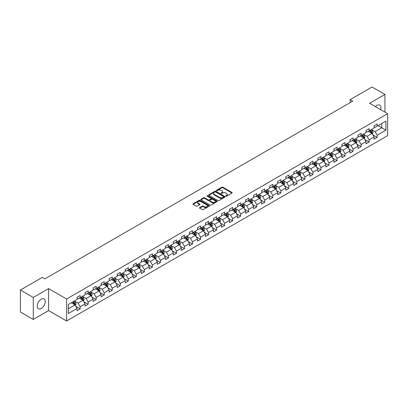 <?xml version="1.0" encoding="UTF-8"?>
<svg xmlns="http://www.w3.org/2000/svg" width="408" height="408" viewBox="0 0 408 408"><rect width="100%" height="100%" fill="white"/><g stroke="black" fill="none" stroke-linecap="round" stroke-linejoin="round"><path stroke-width="0.61" d="M225.884 196.136A0.5 0.291 0 0 0 226.593 196.136L231.958 193.035A0.714 0.413 0 0 0 232.167 192.744A0.714 0.413 0 0 0 231.958 192.454L222.865 187.206A0.714 0.413 0 0 0 221.855 187.206L216.49 190.301A0.5 0.291 0 0 0 217.199 190.709L217.892 190.312A2.285 1.321 0 0 1 221.126 190.312L221.881 190.75A2.285 1.321 0 0 1 222.549 191.684A2.285 1.321 0 0 1 221.881 192.617L221.187 193.015A0.5 0.291 0 0 0 221.896 193.423L222.589 193.025A2.285 1.321 0 0 1 225.823 193.025L226.578 193.458A2.285 1.321 0 0 1 227.246 194.392A2.285 1.321 0 0 1 226.578 195.325L225.884 195.728A0.5 0.291 0 0 0 225.884 196.136L225.884 195.728M41.239 308.484A5.676 3.279 120 0 0 44.946 303.486A5.676 3.279 120 0 0 44.079 298.936A5.676 3.279 120 0 0 41.239 299.217A5.676 3.279 120 0 0 37.531 304.22A5.676 3.279 120 0 0 38.403 308.764A5.676 3.279 120 0 0 41.239 308.484M380.654 109.676A5.676 3.279 120 0 0 379.787 105.116A5.676 3.279 120 0 0 376.946 105.397A5.676 3.279 120 0 0 375.406 106.646M199.68 207.56A0.714 0.413 0 0 0 199.471 207.851A0.714 0.413 0 0 0 199.68 208.141L202.235 209.615A0.714 0.413 0 0 0 203.245 209.615L209.202 206.173A0.714 0.413 0 0 0 209.411 205.882A0.714 0.413 0 0 0 209.202 205.591L200.114 200.343A0.714 0.413 0 0 0 199.104 200.343L193.142 203.781A0.714 0.413 0 0 0 192.933 204.076A0.714 0.413 0 0 0 193.142 204.367L196.222 206.147A0.714 0.413 0 0 0 197.232 206.147L199.782 204.673A0.714 0.413 0 0 0 199.991 204.382A0.714 0.413 0 0 0 199.782 204.092L198.257 203.209A1.913 1.102 0 0 1 197.696 202.429A1.913 1.102 0 0 1 198.875 201.409A1.913 1.102 0 0 1 200.955 201.649L206.943 205.102A1.913 1.102 0 0 1 207.504 205.882A1.913 1.102 0 0 1 206.326 206.902A1.913 1.102 0 0 1 204.24 206.662L203.245 206.086A0.714 0.413 0 0 0 202.235 206.086L199.68 207.56L199.68 208.141M48.598 288.609L33.262 297.463L20.4 290.037L20.4 312.023L33.262 319.449L48.598 310.595L66.611 320.994L66.611 299.008L48.598 288.609L48.598 310.595M384.923 112.139L384.923 94.437L369.592 103.285L387.6 113.684L66.611 299.008M384.923 94.437L372.06 87.006L350.192 99.634L350.192 102.602M20.4 290.037L42.269 277.409L44.844 278.894L352.762 101.118L350.192 99.634M217.943 200.547A0.714 0.413 0 0 0 218.953 200.547L224.91 197.105A0.714 0.413 0 0 0 225.119 196.814A0.714 0.413 0 0 0 224.91 196.523L215.822 191.276A0.714 0.413 0 0 0 214.812 191.276L208.85 194.713A0.714 0.413 0 0 0 208.641 195.004A0.714 0.413 0 0 0 208.85 195.299L217.943 200.547M207.305 196.243A0.5 0.291 0 0 1 207.815 196.314L207.815 195.718L217.056 201.057A0.714 0.413 0 0 1 217.265 201.348A0.714 0.413 0 0 1 217.056 201.639L211.099 205.081A0.714 0.413 0 0 1 210.089 205.081L200.996 199.833L200.996 199.247A0.714 0.413 0 0 0 200.787 199.543A0.714 0.413 0 0 0 200.996 199.833M200.996 199.247L203.546 197.778A0.714 0.413 0 0 1 204.556 197.778L208.243 199.905A0.714 0.413 0 0 0 209.253 199.905L210.946 198.925A0.714 0.413 0 0 0 211.155 198.635A0.714 0.413 0 0 0 210.946 198.344L207.106 196.131A0.5 0.291 0 0 1 207.815 195.718M66.611 320.994L387.6 135.67L387.6 113.684M75.847 306.393L80.141 308.871L80.141 306.704L85.083 303.853L85.083 306.02L88.169 304.235L88.169 302.068L93.111 299.217L93.111 301.385L96.196 299.605L96.196 297.432L101.138 294.581L101.138 296.749L104.224 294.969L104.224 292.801L109.166 289.945L109.166 292.118L112.251 290.333L112.251 288.165L117.193 285.314L117.193 287.482L120.278 285.697L120.278 283.529L125.22 280.679L125.22 282.846L128.306 281.066L128.306 278.894L133.248 276.043L133.248 278.21L136.333 276.43L136.333 274.263L141.275 271.407L141.275 273.579L144.361 271.794L144.361 269.627L149.303 266.776L149.303 268.943L152.388 267.158L152.388 264.991L157.33 262.14L157.33 264.308L160.415 262.528L160.415 260.355L165.357 257.504L165.357 259.672L168.443 257.892L168.443 255.724L173.385 252.873L173.385 255.041L176.47 253.256L176.47 251.088L181.412 248.237L181.412 250.405L184.498 248.625L184.498 246.452L189.44 243.601L189.44 245.769L192.525 243.989L192.525 241.822L197.467 238.966L197.467 241.138L200.552 239.353L200.552 237.186L205.494 234.335L205.494 236.502L208.58 234.717L208.58 232.55L213.522 229.699L213.522 231.866L216.607 230.087L216.607 227.914L221.549 225.063L221.549 227.231L224.635 225.451L224.635 223.283L229.576 220.427L229.576 222.6L232.662 220.815L232.662 218.647L237.604 215.796L237.604 217.964L240.689 216.179L240.689 214.011L245.631 211.16L245.631 213.328L248.717 211.548L248.717 209.375L253.659 206.524L253.659 208.692L256.744 206.912L256.744 204.745L261.686 201.889L261.686 204.061L264.772 202.276L264.772 200.109L269.714 197.258L269.714 199.425L272.799 197.64L272.799 195.473L277.741 192.622L277.741 194.789L280.826 193.01L280.826 190.837L285.768 187.986L285.768 190.154L288.854 188.374L288.854 186.206L293.796 183.35L293.796 185.523L296.881 183.738L296.881 181.57L301.818 178.719L301.818 180.887L304.909 179.102L304.909 176.934L309.845 174.083L309.845 176.251L312.936 174.471L312.936 172.298L317.873 169.447L317.873 171.62L320.963 169.835L320.963 167.668L325.9 164.817L325.9 166.984L328.991 165.199L328.991 163.032L333.928 160.181L333.928 162.348L337.018 160.568L337.018 158.396L341.955 155.545L341.955 157.712L345.046 155.933L345.046 153.765L349.982 150.909L349.982 153.082L353.073 151.297L353.073 149.129L358.01 146.278L358.01 148.446L361.1 146.661L361.1 144.493L366.037 141.642L366.037 143.81L369.128 142.03L369.128 139.857L374.065 137.006L374.065 139.174L377.155 137.394L377.155 135.226L385.902 130.172L385.902 121.14L381.786 123.517L381.786 127.796L385.902 130.172M80.141 308.871L77.056 310.656L77.056 308.484L68.304 313.538L68.304 304.506L77.056 299.452L77.056 297.284L80.141 295.504L80.141 297.672L85.083 294.821L85.083 292.648L88.169 290.868L88.169 293.036L93.111 290.185L93.111 288.017L96.196 286.232L96.196 288.4L101.138 285.549L101.138 283.382L104.224 281.596L104.224 283.769L109.166 280.913L109.166 278.746L112.251 276.966L112.251 279.133L117.193 276.282L117.193 274.115L120.278 272.33L120.278 274.497L125.22 271.646L125.22 269.479L128.306 267.694L128.306 269.866L133.248 267.01L133.248 264.843L136.333 263.063L136.333 265.231L141.275 262.38L141.275 260.207L144.361 258.427L144.361 260.595L149.303 257.744L149.303 255.576L152.388 253.791L152.388 255.959L157.33 253.108L157.33 250.94L160.415 249.155L160.415 251.328L165.357 248.472L165.357 246.304L168.443 244.525L168.443 246.692L173.385 243.841L173.385 241.669L176.47 239.889L176.47 242.056L181.412 239.205L181.412 237.038L184.498 235.253L184.498 237.42L189.44 234.569L189.44 232.402L192.525 230.617L192.525 232.79L197.467 229.934L197.467 227.766L200.552 225.986L200.552 228.154L205.494 225.303L205.494 223.13L208.58 221.35L208.58 223.518L213.522 220.667L213.522 218.499L216.607 216.714L216.607 218.882L221.549 216.031L221.549 213.863L224.635 212.078L224.635 214.251L229.576 211.395L229.576 209.227L232.662 207.448L232.662 209.615L237.604 206.764L237.604 204.592L240.689 202.812L240.689 204.979L245.631 202.128L245.631 199.961L248.717 198.176L248.717 200.343L253.659 197.492L253.659 195.325L256.744 193.545L256.744 195.713L261.686 192.862L261.686 190.689L264.772 188.909L264.772 191.077L269.714 188.226L269.714 186.058L272.799 184.273L272.799 186.441L277.741 183.59L277.741 181.422L280.826 179.637L280.826 181.81L285.768 178.954L285.768 176.786L288.854 175.006L288.854 177.174L293.796 174.323L293.796 172.151L296.881 170.371L296.881 172.538L301.818 169.687L301.818 167.52L304.909 165.735L304.909 167.902L309.845 165.051L309.845 162.884L312.936 161.099L312.936 163.271L317.873 160.415L317.873 158.248L320.963 156.468L320.963 158.636L325.9 155.785L325.9 153.612L328.991 151.832L328.991 154L333.928 151.149L333.928 148.981L337.018 147.196L337.018 149.364L341.955 146.513L341.955 144.345L345.046 142.56L345.046 144.733L349.982 141.877L349.982 139.709L353.073 137.929L353.073 140.097L358.01 137.246L358.01 135.074L361.1 133.294L361.1 135.461L366.037 132.61L366.037 130.443L369.128 128.658L369.128 130.825L374.065 127.974L374.065 125.807L377.155 124.022L377.155 126.194L385.902 121.14M79.32 298.146L83.023 300.288L78.086 303.139L74.378 300.997M77.056 298.263L78.086 298.86L80.141 297.672M78.086 303.139L80.141 306.704M83.023 300.288L85.083 303.853M87.348 293.51L91.05 295.652L86.114 298.503L82.406 296.366M85.083 293.632L86.114 294.224L88.169 293.036M86.114 298.503L88.169 302.068M91.05 295.652L93.111 299.217M95.375 288.879L99.078 291.016L94.141 293.867L90.433 291.73M93.111 288.997L94.141 289.588L96.196 288.4M94.141 293.867L96.196 297.432M99.078 291.016L101.138 294.581M103.403 284.243L107.105 286.38L102.168 289.236L98.461 287.094M101.138 284.361L102.168 284.957L104.224 283.769M102.168 289.236L104.224 292.801M107.105 286.38L109.166 289.945M111.43 279.608L115.133 281.75L110.196 284.6L106.488 282.458M109.166 279.725L110.196 280.322L112.251 279.133M110.196 284.6L112.251 288.165M115.133 281.75L117.193 285.314M119.457 274.972L123.16 277.114L118.218 279.965L114.515 277.828M117.193 275.094L118.218 275.686L120.278 274.497M118.218 279.965L120.278 283.529M123.16 277.114L125.22 280.679M127.485 270.341L131.187 272.478L126.245 275.329L122.543 273.192M125.22 270.458L126.245 271.055L128.306 269.866M126.245 275.329L128.306 278.894M131.187 272.478L133.248 276.043M135.512 265.705L139.215 267.842L134.273 270.698L130.57 268.556M133.248 265.822L134.273 266.419L136.333 265.231M134.273 270.698L136.333 274.263M139.215 267.842L141.275 271.407M143.54 261.069L147.242 263.211L142.3 266.062L138.598 263.92M141.275 261.191L142.3 261.783L144.361 260.595M142.3 266.062L144.361 269.627M147.242 263.211L149.303 266.776M151.567 256.438L155.269 258.575L150.328 261.426L146.625 259.289M149.303 256.555L150.328 257.147L152.388 255.959M150.328 261.426L152.388 264.991M155.269 258.575L157.33 262.14M159.594 251.802L163.297 253.939L158.355 256.79L154.652 254.653M157.33 251.92L158.355 252.516L160.415 251.328M158.355 256.79L160.415 260.355M163.297 253.939L165.357 257.504M167.622 247.166L171.324 249.303L166.382 252.159L162.68 250.017M165.357 247.284L166.382 247.88L168.443 246.692M166.382 252.159L168.443 255.724M171.324 249.303L173.385 252.873M175.649 242.531L179.352 244.673L174.41 247.523L170.707 245.386M173.385 242.653L174.41 243.244L176.47 242.056M174.41 247.523L176.47 251.088M179.352 244.673L181.412 248.237M183.677 237.9L187.379 240.037L182.437 242.888L178.735 240.751M181.412 238.017L182.437 238.609L184.498 237.42M182.437 242.888L184.498 246.452M187.379 240.037L189.44 243.601M191.704 233.264L195.406 235.401L190.465 238.252L186.762 236.115M189.44 233.381L190.465 233.978L192.525 232.79M190.465 238.252L192.525 241.822M195.406 235.401L197.467 238.966M199.731 228.628L203.434 230.77L198.492 233.621L194.789 231.479M197.467 228.745L198.492 229.342L200.552 228.154M198.492 233.621L200.552 237.186M203.434 230.77L205.494 234.335M207.759 223.992L211.461 226.134L206.519 228.985L202.817 226.848M205.494 224.114L206.519 224.706L208.58 223.518M206.519 228.985L208.58 232.55M211.461 226.134L213.522 229.699M215.786 219.361L219.489 221.498L214.547 224.349L210.844 222.212M213.522 219.479L214.547 220.07L216.607 218.882M214.547 224.349L216.607 227.914M219.489 221.498L221.549 225.063M223.814 214.725L227.516 216.862L222.574 219.718L218.872 217.576M221.549 214.843L222.574 215.439L224.635 214.251M222.574 219.718L224.635 223.283M227.516 216.862L229.576 220.427M231.841 210.089L235.544 212.231L230.602 215.082L226.899 212.94M229.576 210.207L230.602 210.803L232.662 209.615M230.602 215.082L232.662 218.647M235.544 212.231L237.604 215.796M239.863 205.454L243.571 207.596L238.629 210.446L234.926 208.309M237.604 205.576L238.629 206.167L240.689 204.979M238.629 210.446L240.689 214.011M243.571 207.596L245.631 211.16M247.891 200.823L251.598 202.96L246.656 205.811L242.954 203.674M245.631 200.94L246.656 201.537L248.717 200.343M246.656 205.811L248.717 209.375M251.598 202.96L253.659 206.524M255.918 196.187L259.626 198.324L254.684 201.18L250.981 199.038M253.659 196.304L254.684 196.901L256.744 195.713M254.684 201.18L256.744 204.745M259.626 198.324L261.686 201.889M263.945 191.551L267.653 193.693L262.711 196.544L259.009 194.402M261.686 191.673L262.711 192.265L264.772 191.077M262.711 196.544L264.772 200.109M267.653 193.693L269.714 197.258M271.973 186.915L275.68 189.057L270.739 191.908L267.036 189.771M269.714 187.037L270.739 187.629L272.799 186.441M270.739 191.908L272.799 195.473M275.68 189.057L277.741 192.622M280 182.284L283.708 184.421L278.766 187.272L275.063 185.135M277.741 182.401L278.766 182.998L280.826 181.81M278.766 187.272L280.826 190.837M283.708 184.421L285.768 187.986M288.028 177.648L291.735 179.785L286.793 182.641L283.091 180.499M285.768 177.766L286.793 178.362L288.854 177.174M286.793 182.641L288.854 186.206M291.735 179.785L293.796 183.35M296.055 173.012L299.763 175.154L294.821 178.005L291.118 175.868M293.796 173.135L294.821 173.726L296.881 172.538M294.821 178.005L296.881 181.57M299.763 175.154L301.818 178.719M304.082 168.382L307.79 170.519L302.848 173.369L299.146 171.233M301.818 168.499L302.848 169.091L304.909 167.902M302.848 173.369L304.909 176.934M307.79 170.519L309.845 174.083M312.11 163.746L315.817 165.883L310.876 168.734L307.173 166.597M309.845 163.863L310.876 164.46L312.936 163.271M310.876 168.734L312.936 172.298M315.817 165.883L317.873 169.447M320.137 159.11L323.845 161.252L318.903 164.103L315.2 161.961M317.873 159.227L318.903 159.824L320.963 158.636M318.903 164.103L320.963 167.668M323.845 161.252L325.9 164.817M328.165 154.474L331.872 156.616L326.93 159.467L323.228 157.33M325.9 154.596L326.93 155.188L328.991 154M326.93 159.467L328.991 163.032M331.872 156.616L333.928 160.181M336.192 149.843L339.9 151.98L334.958 154.831L331.255 152.694M333.928 149.96L334.958 150.552L337.018 149.364M334.958 154.831L337.018 158.396M339.9 151.98L341.955 155.545M344.219 145.207L347.927 147.344L342.985 150.2L339.283 148.058M341.955 145.325L342.985 145.921L345.046 144.733M342.985 150.2L345.046 153.765M347.927 147.344L349.982 150.909M352.247 140.571L355.955 142.713L351.013 145.564L347.31 143.422M349.982 140.689L351.013 141.285L353.073 140.097M351.013 145.564L353.073 149.129M355.955 142.713L358.01 146.278M360.274 135.935L363.982 138.077L359.04 140.928L355.337 138.791M358.01 136.058L359.04 136.649L361.1 135.461M359.04 140.928L361.1 144.493M363.982 138.077L366.037 141.642M368.302 131.305L372.009 133.441L367.067 136.292L363.365 134.156M366.037 131.422L367.067 132.014L369.128 130.825M367.067 136.292L369.128 139.857M372.009 133.441L374.065 137.006M378.078 125.659L381.786 127.796L375.095 131.662L371.392 129.52M374.065 126.786L375.095 127.383L377.155 126.194M375.095 131.662L377.155 135.226M33.262 297.463L33.262 319.449M68.304 308.785L74.996 304.919L71.293 302.782M74.996 304.919L77.056 308.484M372.856 134.91L377.155 137.394M364.829 139.546L369.128 142.03M356.801 144.182L361.1 146.661M348.774 148.818L353.073 151.297M340.746 153.449L345.046 155.933M332.719 158.085L337.018 160.568M324.692 162.721L328.991 165.199M316.664 167.356L320.963 169.835M308.637 171.987L312.936 174.471M300.609 176.623L304.909 179.102M292.582 181.259L296.881 183.738M284.555 185.895L288.854 188.374M276.527 190.526L280.826 193.01M268.5 195.162L272.799 197.64M260.472 199.798L264.772 202.276M252.445 204.428L256.744 206.912M244.418 209.064L248.717 211.548M236.39 213.7L240.689 216.179M228.363 218.336L232.662 220.815M220.335 222.967L224.635 225.451M212.308 227.603L216.607 230.087M204.286 232.239L208.58 234.717M196.258 236.875L200.552 239.353M188.231 241.505L192.525 243.989M180.203 246.141L184.498 248.625M172.176 250.777L176.47 253.256M164.149 255.413L168.443 257.892M156.121 260.044L160.415 262.528M148.094 264.68L152.388 267.158M140.066 269.316L144.361 271.794M132.039 273.952L136.333 276.43M124.012 278.582L128.306 281.066M115.984 283.218L120.278 285.697M107.957 287.854L112.251 290.333M99.929 292.485L104.224 294.969M91.902 297.121L96.196 299.605M83.875 301.757L88.169 304.235M226.083 196.207L226.578 195.922A2.285 1.321 0 0 0 227.246 194.988L227.246 194.392M222.549 191.684L222.549 192.275A2.285 1.321 0 0 1 221.881 193.208L221.386 193.494M231.958 192.454L231.958 193.035L222.865 187.797A0.714 0.413 0 0 0 221.855 187.797L216.689 190.781M224.91 196.523L224.91 197.105L215.822 191.867A0.714 0.413 0 0 0 214.812 191.867L208.86 195.304M223.65 197.018A0.5 0.291 0 0 0 223.65 196.61L215.669 192A0.5 0.291 0 0 0 214.96 192L214.231 192.423A2.285 1.321 0 0 0 213.557 193.356A2.285 1.321 0 0 0 214.231 194.29L219.683 197.441A2.285 1.321 0 0 0 222.916 197.441L223.65 197.018L223.65 197.61A0.5 0.291 0 0 0 223.793 197.406L223.793 196.814M213.557 193.356L213.557 193.953A2.285 1.321 0 0 0 214.231 194.886L214.231 194.29M223.65 197.61L222.916 198.033A2.285 1.321 0 0 1 219.683 198.033L214.231 194.886M201.006 199.838L203.546 198.37L203.546 197.778M211.155 198.635L211.155 199.231A0.714 0.413 0 0 1 210.946 199.522L209.253 200.501A0.714 0.413 0 0 1 208.243 200.501L204.556 198.37A0.714 0.413 0 0 0 203.546 198.37M207.815 196.314L217.046 201.644M212.068 202.113A1.913 1.102 0 0 0 214.154 202.353A1.913 1.102 0 0 0 215.332 201.333A1.913 1.102 0 0 0 214.771 200.552L212.665 199.339A0.714 0.413 0 0 0 211.655 199.339L209.962 200.313A0.714 0.413 0 0 0 209.753 200.603A0.714 0.413 0 0 0 209.962 200.894L212.068 202.113L212.068 202.71A1.913 1.102 0 0 0 214.154 202.949A1.913 1.102 0 0 0 215.332 201.929L215.332 201.333M209.753 200.603L209.753 201.2A0.714 0.413 0 0 0 209.962 201.491L209.962 200.894M212.068 202.71L209.962 201.491M207.504 205.882L207.504 206.479A1.913 1.102 0 0 1 206.326 207.499A1.913 1.102 0 0 1 204.24 207.259L203.245 206.683A0.714 0.413 0 0 0 202.235 206.683L199.691 208.146M197.696 202.429L197.696 203.021A1.913 1.102 0 0 0 198.257 203.801L198.257 203.209M199.772 204.678L198.257 203.801M209.202 205.591L209.202 206.173L200.114 200.935A0.714 0.413 0 0 0 199.104 200.935L193.152 204.372M372.417 134.145L373.029 132.605A1.928 1.112 -120 0 0 372.412 130.963L371.351 129.545M369.5 131.993L368.776 131.029M369.755 130.463L370.816 131.881A1.928 1.112 60 0 1 371.367 133.044L371.984 132.687A1.928 1.112 -120 0 0 371.433 131.524L370.372 130.111M369.888 130.387L371.066 131.963A0.984 0.566 60 0 1 371.244 132.258L371.984 132.687M364.39 138.781L365.002 137.241A1.928 1.112 -120 0 0 364.385 135.599L363.324 134.181M361.473 136.629L360.749 135.665M361.728 135.099L362.788 136.517A1.928 1.112 60 0 1 363.339 137.68L363.956 137.323A1.928 1.112 -120 0 0 363.406 136.16L362.345 134.742M361.86 135.023L363.038 136.593A0.984 0.566 60 0 1 363.217 136.894L363.956 137.323M356.363 143.417L356.975 141.872A1.928 1.112 -120 0 0 356.357 140.23L355.297 138.812M353.445 141.26L352.721 140.301M353.7 139.735L354.761 141.153A1.928 1.112 60 0 1 355.312 142.31L355.929 141.953A1.928 1.112 -120 0 0 355.378 140.796L354.317 139.378M353.833 139.658L355.011 141.229A0.984 0.566 60 0 1 355.19 141.53L355.929 141.953M348.335 148.048L348.947 146.508A1.928 1.112 -120 0 0 348.33 144.865L347.269 143.448M345.418 145.896L344.694 144.932M345.673 144.371L346.734 145.789A1.928 1.112 60 0 1 347.285 146.946L347.902 146.589A1.928 1.112 -120 0 0 347.351 145.432L346.29 144.014M345.805 144.289L346.984 145.865A0.984 0.566 60 0 1 347.162 146.161L347.902 146.589M340.308 152.684L340.92 151.144A1.928 1.112 -120 0 0 340.303 149.501L339.242 148.084M337.39 150.532L336.666 149.568M337.645 149.002L338.706 150.419A1.928 1.112 60 0 1 339.257 151.582L339.874 151.225A1.928 1.112 -120 0 0 339.323 150.062L338.263 148.645M337.778 148.925L338.956 150.501A0.984 0.566 60 0 1 339.135 150.797L339.874 151.225M332.28 157.32L332.892 155.774A1.928 1.112 -120 0 0 332.275 154.132L331.214 152.72M329.363 155.167L328.639 154.204M329.618 153.637L330.679 155.055A1.928 1.112 60 0 1 331.23 156.218L331.847 155.861A1.928 1.112 -120 0 0 331.296 154.698L330.235 153.281M329.751 153.561L330.929 155.132A0.984 0.566 60 0 1 331.107 155.433L331.847 155.861M324.253 161.956L324.865 160.41A1.928 1.112 -120 0 0 324.248 158.768L323.187 157.35M321.336 159.798L320.611 158.834M321.591 158.273L322.651 159.691A1.928 1.112 60 0 1 323.202 160.849L323.819 160.492A1.928 1.112 -120 0 0 323.269 159.334L322.208 157.916M321.723 158.197L322.901 159.768A0.984 0.566 60 0 1 323.08 160.069L323.819 160.492M316.225 166.586L316.837 165.046A1.928 1.112 -120 0 0 316.22 163.404L315.16 161.986M313.308 164.434L312.584 163.47M313.563 162.909L314.624 164.327A1.928 1.112 60 0 1 315.175 165.485L315.792 165.128A1.928 1.112 -120 0 0 315.241 163.97L314.18 162.552M313.696 162.828L314.874 164.404A0.984 0.566 60 0 1 315.053 164.699L315.792 165.128M308.198 171.222L308.81 169.682A1.928 1.112 -120 0 0 308.193 168.04L307.132 166.622M305.281 169.07L304.557 168.106M305.536 167.54L306.597 168.958A1.928 1.112 60 0 1 307.147 170.121L307.765 169.764A1.928 1.112 -120 0 0 307.214 168.601L306.153 167.183M305.668 167.464L306.847 169.034A0.984 0.566 60 0 1 307.025 169.335L307.765 169.764M300.171 175.858L300.783 174.313A1.928 1.112 -120 0 0 300.166 172.671L299.105 171.253M297.254 173.706L296.529 172.742M297.509 172.176L298.569 173.594A1.928 1.112 60 0 1 299.12 174.751L299.742 174.4A1.928 1.112 -120 0 0 299.186 173.237L298.126 171.819M297.641 172.1L298.819 173.67A0.984 0.566 60 0 1 298.998 173.971L299.742 174.4M292.143 180.494L292.755 178.949A1.928 1.112 -120 0 0 292.138 177.307L291.077 175.889M289.226 178.337L288.502 177.373M289.481 176.812L290.542 178.23A1.928 1.112 60 0 1 291.093 179.387L291.715 179.03A1.928 1.112 -120 0 0 291.159 177.873L290.098 176.455M289.614 176.735L290.792 178.306A0.984 0.566 60 0 1 290.97 178.602L291.715 179.03M284.116 185.125L284.728 183.585A1.928 1.112 -120 0 0 284.111 181.942L283.05 180.525M281.199 182.973L280.475 182.009M281.454 181.443L282.515 182.861A1.928 1.112 60 0 1 283.065 184.023L283.688 183.666A1.928 1.112 -120 0 0 283.132 182.509L282.071 181.091M281.586 181.366L282.764 182.942A0.984 0.566 60 0 1 282.943 183.238L283.688 183.666M276.089 189.761L276.7 188.221A1.928 1.112 -120 0 0 276.083 186.578L275.023 185.161M273.171 187.609L272.447 186.645M273.426 186.079L274.487 187.496A1.928 1.112 60 0 1 275.038 188.659L275.66 188.302A1.928 1.112 -120 0 0 275.104 187.139L274.043 185.722M273.559 186.002L274.737 187.573A0.984 0.566 60 0 1 274.916 187.874L275.66 188.302M268.061 194.397L268.673 192.851A1.928 1.112 -120 0 0 268.056 191.209L266.995 189.791M265.144 192.239L264.42 191.281M265.399 190.714L266.46 192.132A1.928 1.112 60 0 1 267.01 193.29L267.633 192.933A1.928 1.112 -120 0 0 267.077 191.775L266.016 190.358M265.531 190.638L266.71 192.209A0.984 0.566 60 0 1 266.888 192.51L267.633 192.933M260.034 199.028L260.646 197.487A1.928 1.112 -120 0 0 260.029 195.845L258.968 194.427M257.116 196.875L256.392 195.911M257.371 195.35L258.432 196.768A1.928 1.112 60 0 1 258.983 197.926L259.605 197.569A1.928 1.112 -120 0 0 259.049 196.411L257.989 194.993M257.504 195.269L258.682 196.845A0.984 0.566 60 0 1 258.861 197.141L259.605 197.569M252.006 203.663L252.618 202.123A1.928 1.112 -120 0 0 252.001 200.481L250.94 199.063M249.089 201.511L248.365 200.547M249.344 199.981L250.405 201.399A1.928 1.112 60 0 1 250.956 202.562L251.578 202.205A1.928 1.112 -120 0 0 251.022 201.047L249.961 199.629M249.477 199.905L250.655 201.481A0.984 0.566 60 0 1 250.833 201.776L251.578 202.205M243.979 208.299L244.591 206.759A1.928 1.112 -120 0 0 243.974 205.117L242.913 203.699M241.062 206.147L240.338 205.183M241.317 204.617L242.377 206.035A1.928 1.112 60 0 1 242.928 207.198L243.55 206.841A1.928 1.112 -120 0 0 242.995 205.678L241.934 204.26M241.449 204.541L242.627 206.111A0.984 0.566 60 0 1 242.806 206.412L243.55 206.841M235.951 212.935L236.564 211.39A1.928 1.112 -120 0 0 235.946 209.748L234.886 208.33M233.034 210.778L232.31 209.819M233.289 209.253L234.35 210.671A1.928 1.112 60 0 1 234.901 211.829L235.523 211.471A1.928 1.112 -120 0 0 234.967 210.314L233.906 208.896M233.422 209.177L234.6 210.747A0.984 0.566 60 0 1 234.779 211.048L235.523 211.471M227.924 217.566L228.536 216.026A1.928 1.112 -120 0 0 227.919 214.384L226.858 212.966M225.007 215.414L224.283 214.45M225.262 213.889L226.323 215.307A1.928 1.112 60 0 1 226.879 216.464L227.496 216.107A1.928 1.112 -120 0 0 226.94 214.95L225.879 213.532M225.394 213.807L226.573 215.383A0.984 0.566 60 0 1 226.751 215.679L227.496 216.107M219.897 222.202L220.509 220.662A1.928 1.112 -120 0 0 219.892 219.019L218.831 217.602M216.98 220.05L216.255 219.086M217.234 218.52L218.295 219.938A1.928 1.112 60 0 1 218.851 221.1L219.468 220.743A1.928 1.112 -120 0 0 218.912 219.581L217.852 218.163M217.367 218.443L218.545 220.019A0.984 0.566 60 0 1 218.724 220.315L219.468 220.743M211.869 226.838L212.481 225.298A1.928 1.112 -120 0 0 211.864 223.655L210.803 222.238M208.952 224.686L208.228 223.722M209.207 223.156L210.268 224.573A1.928 1.112 60 0 1 210.824 225.736L211.441 225.379A1.928 1.112 -120 0 0 210.885 224.216L209.824 222.799M209.34 223.079L210.518 224.65A0.984 0.566 60 0 1 210.696 224.951L211.441 225.379M203.842 231.474L204.454 229.928A1.928 1.112 -120 0 0 203.837 228.286L202.776 226.868M200.925 229.316L200.201 228.358M201.18 227.791L202.24 229.209A1.928 1.112 60 0 1 202.796 230.367L203.414 230.01A1.928 1.112 -120 0 0 202.858 228.852L201.797 227.434M201.312 227.715L202.49 229.286A0.984 0.566 60 0 1 202.669 229.587L203.414 230.01M195.815 236.105L196.427 234.564A1.928 1.112 -120 0 0 195.809 232.922L194.749 231.504M192.897 233.952L192.173 232.988M193.152 232.427L194.213 233.845A1.928 1.112 60 0 1 194.769 235.003L195.386 234.646A1.928 1.112 -120 0 0 194.83 233.488L193.769 232.07M193.285 232.346L194.463 233.922A0.984 0.566 60 0 1 194.641 234.218L195.386 234.646M187.787 240.74L188.399 239.2A1.928 1.112 -120 0 0 187.782 237.558L186.721 236.14M184.87 238.588L184.146 237.624M185.125 237.058L186.186 238.476A1.928 1.112 60 0 1 186.742 239.639L187.359 239.282A1.928 1.112 -120 0 0 186.803 238.119L185.742 236.701M185.257 236.982L186.436 238.558A0.984 0.566 60 0 1 186.614 238.853L187.359 239.282M179.76 245.376L180.372 243.831A1.928 1.112 -120 0 0 179.755 242.189L178.694 240.771M176.843 243.224L176.118 242.26M177.097 241.694L178.158 243.112A1.928 1.112 60 0 1 178.714 244.27L179.331 243.918A1.928 1.112 -120 0 0 178.775 242.755L177.715 241.337M177.23 241.618L178.408 243.188A0.984 0.566 60 0 1 178.587 243.489L179.331 243.918M171.732 250.012L172.344 248.467A1.928 1.112 -120 0 0 171.727 246.825L170.666 245.407M168.815 247.855L168.091 246.891M169.07 246.33L170.131 247.748A1.928 1.112 60 0 1 170.687 248.906L171.304 248.549A1.928 1.112 -120 0 0 170.748 247.391L169.687 245.973M169.203 246.254L170.381 247.824A0.984 0.566 60 0 1 170.559 248.12L171.304 248.549M163.705 254.643L164.317 253.103A1.928 1.112 -120 0 0 163.7 251.461L162.639 250.043M160.788 252.491L160.064 251.527M161.043 250.966L162.104 252.384A1.928 1.112 60 0 1 162.659 253.541L163.276 253.184A1.928 1.112 -120 0 0 162.721 252.027L161.66 250.609M161.175 250.884L162.353 252.46A0.984 0.566 60 0 1 162.532 252.756L163.276 253.184M155.678 259.279L156.29 257.739A1.928 1.112 -120 0 0 155.672 256.096L154.612 254.679M152.76 257.127L152.036 256.163M153.015 255.597L154.076 257.014A1.928 1.112 60 0 1 154.632 258.177L155.249 257.82A1.928 1.112 -120 0 0 154.693 256.658L153.632 255.24M153.148 255.52L154.326 257.091A0.984 0.566 60 0 1 154.505 257.392L155.249 257.82M147.65 263.915L148.262 262.37A1.928 1.112 -120 0 0 147.645 260.727L146.584 259.31M144.733 261.763L144.009 260.799M144.988 260.233L146.049 261.65A1.928 1.112 60 0 1 146.605 262.808L147.222 262.456A1.928 1.112 -120 0 0 146.666 261.293L145.605 259.876M145.121 260.156L146.299 261.727A0.984 0.566 60 0 1 146.477 262.028L147.222 262.456M139.623 268.546L140.235 267.005A1.928 1.112 -120 0 0 139.618 265.363L138.557 263.945M136.706 266.393L135.981 265.43M136.96 264.869L138.021 266.286A1.928 1.112 60 0 1 138.577 267.444L139.194 267.087A1.928 1.112 -120 0 0 138.638 265.929L137.578 264.512M137.093 264.792L138.271 266.363A0.984 0.566 60 0 1 138.45 266.659L139.194 267.087M131.595 273.181L132.207 271.641A1.928 1.112 -120 0 0 131.59 269.999L130.529 268.581M128.678 271.029L127.954 270.065M128.933 269.499L129.994 270.917A1.928 1.112 60 0 1 130.55 272.08L131.167 271.723A1.928 1.112 -120 0 0 130.611 270.565L129.55 269.147M129.066 269.423L130.249 270.999A0.984 0.566 60 0 1 130.427 271.295L131.167 271.723M123.568 277.817L124.18 276.277A1.928 1.112 -120 0 0 123.563 274.635L122.502 273.217M120.651 275.665L119.927 274.701M120.906 274.135L121.967 275.553A1.928 1.112 60 0 1 122.522 276.716L123.139 276.359A1.928 1.112 -120 0 0 122.584 275.196L121.523 273.778M121.038 274.059L122.222 275.63A0.984 0.566 60 0 1 122.4 275.93L123.139 276.359M115.541 282.453L116.153 280.908A1.928 1.112 -120 0 0 115.535 279.266L114.475 277.848M112.623 280.296L111.899 279.337M112.878 278.771L113.939 280.189A1.928 1.112 60 0 1 114.495 281.347L115.112 280.99A1.928 1.112 -120 0 0 114.556 279.832L113.495 278.414M113.011 278.695L114.194 280.265A0.984 0.566 60 0 1 114.373 280.566L115.112 280.99M107.513 287.084L108.125 285.544A1.928 1.112 -120 0 0 107.508 283.902L106.447 282.484M104.596 284.932L103.872 283.968M104.851 283.407L105.912 284.825A1.928 1.112 60 0 1 106.468 285.983L107.085 285.625A1.928 1.112 -120 0 0 106.529 284.468L105.468 283.05M104.989 283.325L106.167 284.901A0.984 0.566 60 0 1 106.345 285.197L107.085 285.625M99.486 291.72L100.098 290.18A1.928 1.112 -120 0 0 99.481 288.538L98.42 287.12M96.569 289.568L95.844 288.604M96.823 288.038L97.884 289.456A1.928 1.112 60 0 1 98.44 290.618L99.057 290.261A1.928 1.112 -120 0 0 98.501 289.099L97.441 287.686M96.961 287.961L98.139 289.537A0.984 0.566 60 0 1 98.318 289.833L99.057 290.261M91.458 296.356L92.07 294.816A1.928 1.112 -120 0 0 91.453 293.173L90.392 291.756M88.541 294.204L87.817 293.24M88.796 292.674L89.857 294.091A1.928 1.112 60 0 1 90.413 295.254L91.03 294.897A1.928 1.112 -120 0 0 90.479 293.735L89.413 292.317M88.934 292.597L90.112 294.168A0.984 0.566 60 0 1 90.29 294.469L91.03 294.897M83.431 300.992L84.043 299.447A1.928 1.112 -120 0 0 83.426 297.804L82.365 296.387M80.514 298.835L79.789 297.876M80.769 297.31L81.829 298.727A1.928 1.112 60 0 1 82.385 299.885L83.002 299.528A1.928 1.112 -120 0 0 82.452 298.37L81.386 296.953M80.906 297.233L82.084 298.804A0.984 0.566 60 0 1 82.263 299.105L83.002 299.528M75.403 305.623L76.016 304.082A1.928 1.112 -120 0 0 75.398 302.44L74.338 301.022M72.486 303.47L71.762 302.507M72.741 301.945L73.802 303.363A1.928 1.112 60 0 1 74.358 304.521L74.975 304.164A1.928 1.112 -120 0 0 74.424 303.006L73.358 301.589M72.879 301.864L74.057 303.44A0.984 0.566 60 0 1 74.236 303.736L74.975 304.164M226.578 195.922L226.578 195.325M221.187 193.423L221.187 193.015M221.881 193.208L221.881 192.617M216.49 190.709L216.49 190.301M221.855 187.797L221.855 187.206M222.865 187.797L222.865 187.206M208.85 195.299L208.85 194.713M214.812 191.867L214.812 191.276M215.822 191.867L215.822 191.276M219.683 198.033L219.683 197.441M222.916 198.033L222.916 197.441M204.556 198.37L204.556 197.778M208.243 200.501L208.243 199.905M209.253 200.501L209.253 199.905M210.946 199.522L210.946 198.925M217.056 201.639L217.056 201.057M202.235 206.683L202.235 206.086M203.245 206.683L203.245 206.086M204.24 207.259L204.24 206.662M199.782 204.673L199.782 204.092M193.142 204.367L193.142 203.781M199.104 200.935L199.104 200.343M200.114 200.935L200.114 200.343M371.815 133.334L373.014 132.641M371.433 131.524L372.412 130.963M370.061 132.32L370.816 131.881M363.793 137.965L364.987 137.277M363.406 136.16L364.385 135.599M362.034 136.955L362.788 136.517M355.766 142.601L356.959 141.913M355.378 140.796L356.357 140.23M354.006 141.586L354.761 141.153M347.738 147.237L348.932 146.543M347.351 145.432L348.33 144.865M345.979 146.222L346.734 145.789M339.711 151.868L340.904 151.179M339.323 150.062L340.303 149.501M337.952 150.858L338.706 150.419M331.684 156.504L332.877 155.815M331.296 154.698L332.275 154.132M329.924 155.489L330.679 155.055M323.656 161.14L324.85 160.451M323.269 159.334L324.248 158.768M321.897 160.125L322.651 159.691M315.629 165.776L316.822 165.082M315.241 163.97L316.22 163.404M313.869 164.761L314.624 164.327M307.601 170.406L308.795 169.718M307.214 168.601L308.193 168.04M305.842 169.397L306.597 168.958M299.574 175.042L300.767 174.354M299.186 173.237L300.166 172.671M297.815 174.027L298.569 173.594M291.547 179.678L292.74 178.984M291.159 177.873L292.138 177.307M289.787 178.663L290.542 178.23M283.519 184.314L284.713 183.62M283.132 182.509L284.111 181.942M281.76 183.299L282.515 182.861M275.492 188.945L276.685 188.256M275.104 187.139L276.083 186.578M273.732 187.935L274.487 187.496M267.464 193.581L268.658 192.892M267.077 191.775L268.056 191.209M265.705 192.566L266.46 192.132M259.437 198.217L260.63 197.523M259.049 196.411L260.029 195.845M257.678 197.202L258.432 196.768M251.41 202.852L252.603 202.159M251.022 201.047L252.001 200.481M249.65 201.838L250.405 201.399M243.382 207.483L244.576 206.795M242.995 205.678L243.974 205.117M241.623 206.474L242.377 206.035M235.355 212.119L236.548 211.431M234.967 210.314L235.946 209.748M233.595 211.104L234.35 210.671M227.327 216.755L228.521 216.061M226.94 214.95L227.919 214.384M225.568 215.74L226.323 215.307M219.3 221.391L220.493 220.697M218.912 219.581L219.892 219.019M217.541 220.376L218.295 219.938M211.273 226.022L212.466 225.333M210.885 224.216L211.864 223.655M209.513 225.007L210.268 224.573M203.245 230.658L204.439 229.969M202.858 228.852L203.837 228.286M201.486 229.643L202.24 229.209M195.218 235.294L196.411 234.6M194.83 233.488L195.809 232.922M193.458 234.279L194.213 233.845M187.19 239.924L188.384 239.236M186.803 238.119L187.782 237.558M185.431 238.915L186.186 238.476M179.163 244.56L180.356 243.872M178.775 242.755L179.755 242.189M177.404 243.545L178.158 243.112M171.136 249.196L172.329 248.503M170.748 247.391L171.727 246.825M169.376 248.181L170.131 247.748M163.108 253.832L164.302 253.139M162.721 252.027L163.7 251.461M161.349 252.817L162.104 252.384M155.081 258.463L156.274 257.774M154.693 256.658L155.672 256.096M153.321 257.453L154.076 257.014M147.053 263.099L148.247 262.41M146.666 261.293L147.645 260.727M145.294 262.084L146.049 261.65M139.026 267.735L140.219 267.041M138.638 265.929L139.618 265.363M137.266 266.72L138.021 266.286M130.999 272.371L132.192 271.677M130.611 270.565L131.59 269.999M129.239 271.356L129.994 270.917M122.971 277.001L124.165 276.313M122.584 275.196L123.563 274.635M121.217 275.992L121.967 275.553M114.944 281.637L116.137 280.949M114.556 279.832L115.535 279.266M113.189 280.622L113.939 280.189M106.916 286.273L108.11 285.58M106.529 284.468L107.508 283.902M105.162 285.258L105.912 284.825M98.889 290.909L100.082 290.215M98.501 289.099L99.481 288.538M97.135 289.894L97.884 289.456M90.862 295.54L92.055 294.851M90.479 293.735L91.453 293.173M89.107 294.53L89.857 294.091M82.834 300.176L84.028 299.487M82.452 298.37L83.426 297.804M81.08 299.161L81.829 298.727M74.807 304.812L76 304.118M74.424 303.006L75.398 302.44M73.052 303.797L73.802 303.363"/></g></svg>

